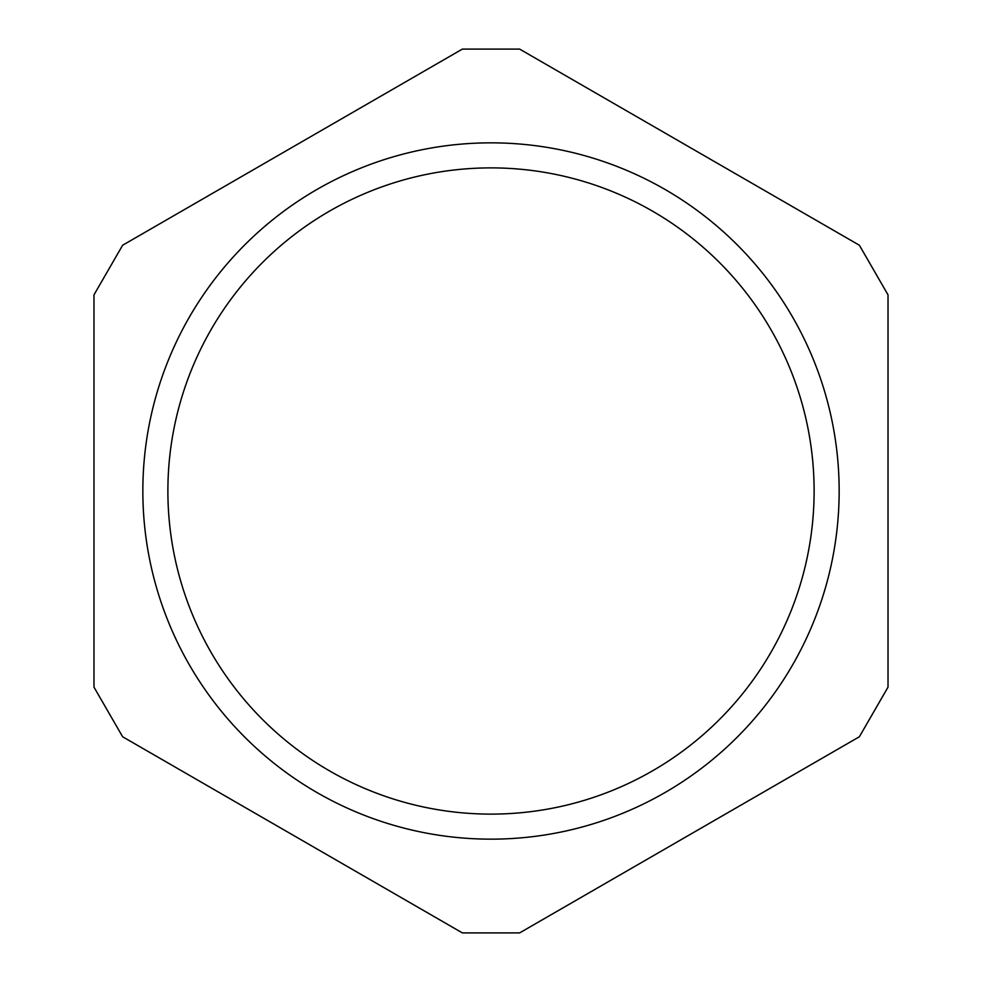 <?xml version="1.0" encoding="UTF-8"?>
<svg xmlns="http://www.w3.org/2000/svg" width="982" height="982" viewBox="0 0 982 982"><rect width="100%" height="100%" fill="white"/><g stroke="black" fill="none" stroke-linecap="round" stroke-linejoin="round"><path stroke-width="1.47" d="M142.844 491A348.156 348.156 0 0 0 491 839.156A348.156 348.156 0 0 0 839.156 491A348.156 348.156 0 0 0 491 142.844A348.156 348.156 0 0 0 142.844 491M167.885 491A323.115 323.115 0 0 0 491 814.115A323.115 323.115 0 0 0 814.115 491A323.115 323.115 0 0 0 491 167.885A323.115 323.115 0 0 0 167.885 491M888.023 687.142L859.373 736.758L519.638 932.9L462.362 932.9L122.627 736.758L93.977 687.142L93.977 294.858L122.627 245.242L462.362 49.1L519.638 49.1L859.373 245.242L888.023 294.858L888.023 687.142"/></g></svg>
